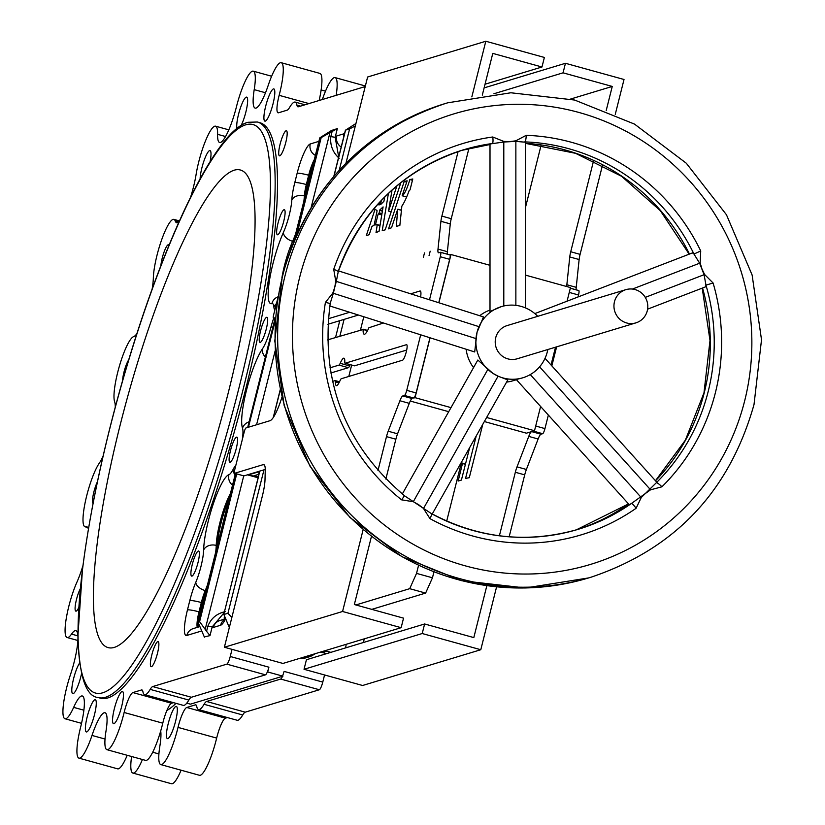 <?xml version="1.0" encoding="UTF-8"?>
<svg xmlns="http://www.w3.org/2000/svg" width="825" height="825" viewBox="0 0 825 825"><rect width="100%" height="100%" fill="white"/><g stroke="black" fill="none" stroke-linecap="round" stroke-linejoin="round"><path stroke-width="1.24" d="M335.765 281.253A6.198 0.66 10.5 0 1 336.322 281.377L334.744 287.306L335.765 281.253L333.723 269.332A204.425 199.031 -106.8 0 1 492.752 136.991L503.807 141.426L509.829 141.611L515.8 140.828L526.226 135.321A204.425 199.031 -106.8 0 1 700.724 250.955L700.167 263.01L701.941 268.919L704.602 274.498L713.099 283.016A204.425 199.031 -106.8 0 1 715.409 392.638A204.425 199.031 -106.8 0 1 661.908 486.812A6.198 1.258 -134.7 0 0 656.318 482.749L641.262 497.537L636.075 508.303A6.198 1.351 -124.8 0 0 631.269 503.59L629.238 504.683L516.254 379.5L522.524 377.881M545.026 358.339L656.566 481.934L656.318 482.749A198.227 192.998 73.2 0 0 708.201 391.432A198.227 192.998 73.2 0 0 705.952 285.12L705.571 286.842L647.604 309.158M647.274 310.808A17.346 16.892 73.2 0 0 625.845 289.668A17.346 16.892 73.2 0 0 619.214 318.636A17.346 16.892 73.2 0 0 647.274 310.808M625.845 289.668L507.117 325.586A17.346 16.892 73.2 0 0 500.476 354.554A17.346 16.892 73.2 0 0 517.162 358.793L635.9 322.874M537.756 316.326A37.166 36.187 73.2 0 0 509.829 305.147A37.166 36.187 73.2 0 0 501.373 306.622L490.009 311.499L490.009 143.983L503.797 142.003L515.862 141.405L525.442 142.209L525.442 307.89M501.373 306.622A37.166 36.187 73.2 0 0 477.005 332.465L474.695 351.955L329.835 305.972M402.322 493.979L477.819 360.04L492.731 373.22A37.166 36.187 73.2 0 0 522.906 377.767A37.166 36.187 73.2 0 0 535.281 371.095A37.166 36.187 73.2 0 0 547.284 351.914A37.166 36.187 73.2 0 0 547.8 349.522M490.009 310.087A37.166 36.187 73.2 0 0 479.717 315.728M338.518 270.909L483.491 316.924L477.005 332.465A37.166 36.187 73.2 0 0 492.731 373.22L498.083 376.179L507.808 379.923L432.248 513.975M169.001 245.242A13.004 2.527 -74.5 0 0 168.527 244.736A13.004 2.527 -74.5 0 0 168.207 244.747A13.004 2.527 -74.5 0 0 163.897 252.512A13.004 2.527 -74.5 0 0 160.885 265.588M128.7 359.855A13.004 2.527 -74.5 0 0 122.616 380.583M97.443 481.728A13.004 2.527 -74.5 0 0 93.256 494.701A13.004 2.527 -74.5 0 0 93.07 503.446M80.376 588.627A13.004 2.527 -74.5 0 0 75.838 602.312A13.004 2.527 -74.5 0 0 75.848 611.139A13.004 2.527 -74.5 0 0 76.178 611.129A13.004 2.527 -74.5 0 0 78.86 607.375M383.089 206.9L379.83 209.921L379.057 213.355L378.18 213.933L375.437 224.854L377.272 224.617L376.025 232.64L379.057 231.299L383.089 206.9M375.097 209.127L366.321 235.579L369.167 234.723L371.982 226.411L374.096 225.266L377.108 210.746L375.097 209.127M424.514 252.914L423.38 257.214L424.514 252.914M430.196 251.202L429.062 255.492L430.196 251.202M332.516 381.387L335.115 380.603A4.96 0.959 105.5 0 1 335.239 380.603A4.96 0.959 105.5 0 1 335.528 381.903A14.252 2.764 -74.5 0 0 336.353 385.646A14.252 2.764 -74.5 0 0 340.096 380.521A4.96 0.959 105.5 0 1 341.282 378.737L402.569 360.195A8.054 1.568 -74.5 0 0 406.147 352.388A8.054 1.568 -74.5 0 0 406.663 344.685A8.054 1.568 -74.5 0 0 406.467 344.685L345.18 363.227A4.96 0.959 105.5 0 1 345.056 363.237A4.96 0.959 105.5 0 1 344.767 361.938A14.252 2.764 -74.5 0 0 343.942 358.184A14.252 2.764 -74.5 0 0 343.592 358.194A14.252 2.764 -74.5 0 0 340.189 363.32A4.96 0.959 105.5 0 1 339.013 365.093L329.928 367.847M461.959 461.268L461.299 464.753L462.474 463.526L458.153 481.058L461.412 480.078L469.662 447.593M167.836 738.612A16.727 3.248 105.5 0 1 167.423 738.623A16.727 3.248 105.5 0 1 168.486 722.628A16.727 3.248 105.5 0 1 175.931 706.396A16.727 3.248 105.5 0 1 176.344 706.386A16.727 3.248 105.5 0 1 175.282 722.391A16.727 3.248 105.5 0 1 167.836 738.612M324.565 674.963L322.771 682.1L284.12 671.406L282.511 676.304A7.435 1.444 105.5 0 1 280.706 679.058L206.59 701.477A18.583 3.609 -74.5 0 0 204.074 704.292A34.691 6.734 105.5 0 1 198.516 709.572A34.691 6.734 105.5 0 1 196.763 706.499A18.583 3.609 -74.5 0 0 195.824 704.859A18.583 3.609 -74.5 0 0 195.36 704.87L186.759 707.479A18.583 3.609 -74.5 0 0 178.014 727.392A34.691 6.734 105.5 0 1 160.823 764.6A34.691 6.734 105.5 0 1 159.864 746.109A34.691 6.734 -74.5 0 0 160.7 731.012M322.338 99.526A34.691 6.734 105.5 0 1 334.228 77.633A34.691 6.734 105.5 0 1 335.094 77.602A34.691 6.734 105.5 0 1 336.177 95.339M234.166 170.208A247.778 48.128 -74.5 0 0 123.905 410.572A247.778 48.128 -74.5 0 0 108.157 647.615A247.778 48.128 -74.5 0 0 114.304 647.398A247.778 48.128 -74.5 0 0 224.575 407.034A247.778 48.128 -74.5 0 0 240.312 169.991A247.778 48.128 -74.5 0 0 234.166 170.208M107.879 697.929A298.578 57.998 -74.5 0 0 240.745 408.293A298.578 57.998 -74.5 0 0 259.72 122.657L257.369 122.007A298.578 57.998 105.5 0 1 238.404 407.643A298.578 57.998 105.5 0 1 105.538 697.28A298.578 57.998 105.5 0 1 98.134 697.538L100.475 698.187A298.578 57.998 -74.5 0 0 107.879 697.929M200.114 178.881A16.727 3.248 105.5 0 1 203.734 161.566A16.727 3.248 105.5 0 1 209.602 150.604A16.727 3.248 105.5 0 1 210.024 150.593A16.727 3.248 105.5 0 1 210.066 161.813M237.023 128.473A16.727 3.248 105.5 0 1 239.425 111.076A16.727 3.248 105.5 0 1 246.232 97.144A16.727 3.248 105.5 0 1 246.644 97.123A16.727 3.248 105.5 0 1 246.747 108.085A16.727 3.248 105.5 0 1 241.096 125.544M265.31 121.131A16.727 3.248 105.5 0 1 264.897 121.141A16.727 3.248 105.5 0 1 265.959 105.146A16.727 3.248 105.5 0 1 273.405 88.925A16.727 3.248 105.5 0 1 273.817 88.904A16.727 3.248 105.5 0 1 272.755 104.909A16.727 3.248 105.5 0 1 265.31 121.131M81.593 673.427A16.727 3.248 105.5 0 1 73.198 693.65A16.727 3.248 105.5 0 1 72.786 693.67A16.727 3.248 105.5 0 1 73.116 680.656A16.727 3.248 105.5 0 1 79.685 662.949M86.79 731.919A16.727 3.248 105.5 0 1 86.367 731.94A16.727 3.248 105.5 0 1 87.429 715.935A16.727 3.248 105.5 0 1 94.875 699.713A16.727 3.248 105.5 0 1 95.288 699.703A16.727 3.248 105.5 0 1 94.225 715.698A16.727 3.248 105.5 0 1 86.79 731.919M113.963 723.7A16.727 3.248 105.5 0 1 113.541 723.721A16.727 3.248 105.5 0 1 114.603 707.716A16.727 3.248 105.5 0 1 122.048 691.494A16.727 3.248 105.5 0 1 122.461 691.474A16.727 3.248 105.5 0 1 121.399 707.479A16.727 3.248 105.5 0 1 113.963 723.7M282.923 676.18L267.702 671.962L268.898 667.188A7.435 1.444 105.5 0 1 267.279 672.086A7.435 1.444 105.5 0 1 265.475 674.84L191.359 697.259A18.583 3.609 -74.5 0 0 188.853 700.074A34.691 6.734 105.5 0 1 184.15 705.334A34.691 6.734 105.5 0 1 183.294 705.365L144.633 694.671A34.691 6.734 105.5 0 1 142.89 691.597A18.583 3.609 -74.5 0 0 141.941 689.947A18.583 3.609 -74.5 0 0 141.487 689.968L132.877 692.567A18.583 3.609 -74.5 0 0 124.132 712.48A34.691 6.734 105.5 0 1 107.807 749.657A34.691 6.734 105.5 0 1 106.941 749.688A34.691 6.734 105.5 0 1 105.982 731.208A34.691 6.734 -74.5 0 0 105.012 712.728A34.691 6.734 -74.5 0 0 91.998 735.436A34.691 6.734 105.5 0 1 79.839 758.113A34.691 6.734 105.5 0 1 78.983 758.144A34.691 6.734 105.5 0 1 80.644 727.062A34.691 6.734 -74.5 0 0 82.304 695.98A34.691 6.734 -74.5 0 0 73.652 707.376A34.691 6.734 105.5 0 1 65.856 718.73A34.691 6.734 105.5 0 1 65 718.761A34.691 6.734 105.5 0 1 70.445 674.716A34.691 6.734 -74.5 0 0 75.89 630.671A34.691 6.734 -74.5 0 0 71.517 634.095A34.691 6.734 105.5 0 1 67.99 637.488A34.691 6.734 105.5 0 1 67.134 637.519A34.691 6.734 105.5 0 1 66.485 617.152A34.691 6.734 105.5 0 1 76.942 582.13A34.691 6.734 -74.5 0 0 83.005 565.414M232.031 649.357L230.247 656.494A7.435 1.444 105.5 0 1 226.823 664.146L152.708 686.565A18.583 3.609 -74.5 0 0 150.191 689.38A34.691 6.734 105.5 0 1 145.499 694.64A34.691 6.734 105.5 0 1 144.633 694.671M190.606 197.144A34.691 6.734 -74.5 0 0 196.102 174.457A34.691 6.734 105.5 0 1 215.552 126.173A34.691 6.734 105.5 0 1 217.594 134.331A34.691 6.734 -74.5 0 0 219.625 142.488A34.691 6.734 -74.5 0 0 220.492 142.457A34.691 6.734 -74.5 0 0 236.435 106.827A34.691 6.734 105.5 0 1 253.244 71.156A34.691 6.734 105.5 0 1 254.213 89.636A34.691 6.734 -74.5 0 0 255.172 108.116A34.691 6.734 -74.5 0 0 256.039 108.085A34.691 6.734 -74.5 0 0 268.197 85.408A34.691 6.734 105.5 0 1 281.212 62.7A34.691 6.734 105.5 0 1 279.149 95.329A18.583 3.609 -74.5 0 0 278.046 112.798A18.583 3.609 -74.5 0 0 278.51 112.788L287.121 110.179A18.583 3.609 -74.5 0 0 289.637 107.363A34.691 6.734 105.5 0 1 295.185 102.083A34.691 6.734 105.5 0 1 296.938 105.157A18.583 3.609 -74.5 0 0 297.877 106.807A18.583 3.609 -74.5 0 0 298.341 106.786L365.217 86.553M152.151 288.956A34.691 6.734 -74.5 0 0 153.337 278.015A34.691 6.734 105.5 0 1 161.504 240.209A34.691 6.734 105.5 0 1 173.869 219.378A34.691 6.734 105.5 0 1 175.261 221.059A34.691 6.734 -74.5 0 0 176.653 222.74A34.691 6.734 -74.5 0 0 177.509 222.709A34.691 6.734 -74.5 0 0 179.087 221.688M127.215 755.298A34.691 6.734 105.5 0 1 118.491 768.807A34.691 6.734 105.5 0 1 117.635 768.838L78.983 758.144M173.528 702.663L171.538 703.261A18.583 3.609 -74.5 0 0 162.783 723.174A34.691 6.734 105.5 0 1 146.458 760.351A34.691 6.734 105.5 0 1 145.602 760.382L106.941 749.688M279.799 155.822A13.004 2.527 105.5 0 1 279.479 155.832A13.004 2.527 105.5 0 1 280.304 143.395A13.004 2.527 105.5 0 1 286.089 130.773A13.004 2.527 105.5 0 1 286.409 130.762A13.004 2.527 105.5 0 1 285.584 143.21A13.004 2.527 105.5 0 1 279.799 155.822M277.726 234.764A13.004 2.527 105.5 0 1 277.396 234.774A13.004 2.527 105.5 0 1 278.231 222.327A13.004 2.527 105.5 0 1 284.017 209.715A13.004 2.527 105.5 0 1 284.336 209.705A13.004 2.527 105.5 0 1 283.511 222.142A13.004 2.527 105.5 0 1 277.726 234.764M260.308 342.354A13.004 2.527 105.5 0 1 259.988 342.365A13.004 2.527 105.5 0 1 260.813 329.918A13.004 2.527 105.5 0 1 266.599 317.305A13.004 2.527 105.5 0 1 266.918 317.295A13.004 2.527 105.5 0 1 266.093 329.732A13.004 2.527 105.5 0 1 260.308 342.354M230.196 462.217A13.004 2.527 105.5 0 1 229.876 462.227A13.004 2.527 105.5 0 1 230.701 449.78A13.004 2.527 105.5 0 1 236.497 437.157A13.004 2.527 105.5 0 1 236.816 437.147A13.004 2.527 105.5 0 1 235.991 449.594A13.004 2.527 105.5 0 1 230.196 462.217M191.988 576.097A13.004 2.527 105.5 0 1 191.668 576.108A13.004 2.527 105.5 0 1 192.493 563.661A13.004 2.527 105.5 0 1 198.278 551.038A13.004 2.527 105.5 0 1 198.598 551.028A13.004 2.527 105.5 0 1 197.773 563.475A13.004 2.527 105.5 0 1 191.988 576.097M151.48 666.662A13.004 2.527 105.5 0 1 151.161 666.672A13.004 2.527 105.5 0 1 151.986 654.225A13.004 2.527 105.5 0 1 157.781 641.613A13.004 2.527 105.5 0 1 158.101 641.592A13.004 2.527 105.5 0 1 157.276 654.039A13.004 2.527 105.5 0 1 151.48 666.662M636.075 508.303A204.425 199.031 -106.8 0 1 429.949 518.626L423.462 508.437L418.636 504.673L413.304 501.713L401.61 499.847A204.425 199.031 -106.8 0 1 325.411 302.424L332.795 293.112L334.744 287.306L333.331 293.298L475.963 338.58M541.169 144.983L525.442 207.622M461.546 461.99L446.707 521.07M433.95 571.859L432.465 577.789L425.618 593.082L371.797 609.366M406.694 350.048L354.544 365.826A4.96 0.959 105.5 0 1 354.43 365.826A4.96 0.959 105.5 0 1 354.327 365.764M350.14 364.64A14.252 2.764 -74.5 0 0 349.563 365.908A4.96 0.959 105.5 0 1 348.377 367.692L330.804 373.003M420.729 296.196L419.43 296.588M358.421 315.047L327.876 324.287M447.315 254.162A9.91 1.928 105.5 0 1 447.377 251.687L450.285 223.884A9.91 1.928 105.5 0 1 451.254 218.708L468.909 148.438M482.295 95.133L492.783 53.388L541.973 67L485.038 84.222M243.787 475.85A3.712 0.722 -74.5 0 0 243.87 475.891A3.712 0.722 -74.5 0 0 243.963 475.891L265.258 469.446M281.954 397.165A30.968 6.012 105.5 0 1 270.043 420.688L245.974 427.969A3.712 0.722 -74.5 0 0 244.262 431.795L234.671 469.972A3.712 0.722 -74.5 0 0 234.496 473.302A3.712 0.722 -74.5 0 0 234.589 473.302L263.175 464.65A24.781 4.816 105.5 0 1 263.794 464.63A24.781 4.816 105.5 0 1 265.248 470.477L265.011 479.686A24.781 4.816 105.5 0 1 262.35 496.073L224.379 647.243L342.571 611.49L401.136 627.691L403.538 618.152L354.338 604.539L371.467 536.353M385.863 479.057L395.866 439.22A9.91 1.928 105.5 0 1 397.557 433.816L409.282 403.343A9.91 1.928 105.5 0 1 412.149 398.558L402.775 395.959L404.456 395.453A4.96 0.959 -74.5 0 0 406.746 390.349L420.688 334.816M482.769 424.328L469.281 477.696L465.558 478.407L476.221 435.961M499.393 535.776L515.336 472.271A9.91 1.928 105.5 0 1 517.028 466.868L528.753 436.404A9.91 1.928 105.5 0 1 531.62 431.609L526.412 433.187L484.347 421.544M424.617 623.978L306.426 659.742L304.033 669.281L362.598 685.493L480.789 649.729L422.225 633.528L424.617 623.978L473.818 637.591L486.853 585.667M364.289 638.839L363.371 642.51M570.58 99.052L612.253 86.439L606.231 110.416M566.744 286.543A9.91 1.928 105.5 0 1 566.847 284.749L569.766 256.946A9.91 1.928 105.5 0 1 570.725 251.759L593.639 160.545M344.087 319.388L339.869 336.177M304.167 657.03A12.385 12.066 73.2 0 0 312.17 655.566L315.501 653.596M324.668 650.822A12.385 12.066 -106.8 0 1 326.69 651.203L330.846 652.348M345.5 647.924L345.902 646.315A3.712 3.62 73.2 0 0 345.881 644.408M363.794 316.759L360.484 329.938M351.667 365.062L348.8 376.468M322.771 682.1A7.435 1.444 105.5 0 1 319.358 689.752L245.242 712.171A18.583 3.609 -74.5 0 0 242.725 714.986A34.691 6.734 105.5 0 1 237.167 720.266L198.516 709.572M227.411 717.564L225.411 718.173A18.583 3.609 -74.5 0 0 216.666 738.086A34.691 6.734 105.5 0 1 199.475 775.294L160.823 764.6M181.098 770.199A34.691 6.734 105.5 0 1 171.517 783.75L132.856 773.056A34.691 6.734 105.5 0 1 131.598 756.504M281.212 62.7L319.863 73.394A34.691 6.734 105.5 0 1 319.151 100.495M204.425 637.199L198.083 622.328L199.753 621.823L206.57 631.3L207.859 626.175C211.025 618.327 216.841 613.47 225.297 611.614M198.021 622.885L198.083 622.328A6.198 0.742 -165.9 0 1 198.196 622.267L199.557 621.854L236.713 473.921M204.435 636.89L209.993 635.611L206.57 631.3M339.168 158.287C332.681 152.295 329.907 145.056 330.835 136.589L332.124 131.474L321.41 137.476A6.198 0.742 14.1 0 0 321.214 137.517L319.863 137.919L293.927 241.168M229.319 627.577L223.895 614.491L227.947 613.264L231.856 617.512M258.132 478.18A6.198 0.742 14.1 0 1 258.05 478.015L223.709 614.718L258.204 477.902A13.633 2.65 105.5 0 0 259.483 471.199M331.64 130.433L337.353 128.607L335.167 137.311L338.704 156.925M115.283 407.086A34.691 6.734 -74.5 0 0 114.634 401.734A34.691 6.734 105.5 0 1 119.501 365.743A34.691 6.734 105.5 0 1 133.671 336.61A34.691 6.734 -74.5 0 0 136.888 333.64M88.399 529.31A34.691 6.734 -74.5 0 0 86.749 526.742A34.691 6.734 -74.5 0 0 85.903 526.773A34.691 6.734 105.5 0 1 85.058 526.793A34.691 6.734 105.5 0 1 85.666 500.167A34.691 6.734 105.5 0 1 99.144 463.403A34.691 6.734 -74.5 0 0 103.073 456.163M293.618 241.921L319.739 137.981A6.198 0.742 14.1 0 1 319.863 137.919M319.822 137.961L293.855 241.333M258.266 477.139L253.873 475.788L258.369 476.706M333.836 176.303L345.427 130.144L349.614 128.927L355.338 125.895M334.012 176.096L345.551 130.154L355.936 123.503M224.256 612.542L212.19 626.907L209.993 635.611M235.476 473.87L198.175 622.277M319.863 137.816L331.743 130.329M332.124 131.474L337.353 128.607M207.859 626.175L212.19 626.907A19.821 3.847 105.5 0 0 213.293 627.454L220.605 625.247A28.493 5.538 105.5 0 0 225.287 619.451M344.541 133.681A28.493 5.538 105.5 0 0 344.056 133.743L336.755 135.95A19.821 3.847 105.5 0 0 335.167 137.311L330.835 136.589M282.511 676.304L190.431 704.158L186.77 703.148M175.993 703.343A298.578 57.998 105.5 0 1 166.836 710.552M142.447 759.505A34.691 6.734 105.5 0 1 132.856 773.056M320.347 652.132A12.385 12.066 -106.8 0 1 322.358 652.513L326.514 653.658M299.836 658.34A12.385 12.066 73.2 0 0 305.271 658.01L309.592 656.7M339.766 320.698L335.548 337.487M418.574 565.3L416.543 573.385L409.705 588.679L425.618 593.082M409.705 588.679L355.874 604.962M416.543 573.385L432.465 577.789M615.275 114.304L624.02 79.489L565.455 63.288L484.11 87.893M576.149 289.812A9.91 1.928 105.5 0 1 576.221 287.337L579.129 259.535A9.91 1.928 105.5 0 1 580.099 254.358L602.559 164.928M493.917 93.751L563.062 72.827L565.455 63.288M563.062 72.827L612.253 86.439M429.495 299.784L440.302 256.74A4.96 0.959 -74.5 0 0 440.54 252.295A4.96 0.959 -74.5 0 0 440.416 252.295L438.735 252.801A9.91 1.928 105.5 0 1 438.488 252.811A9.91 1.928 105.5 0 1 438.003 249.098L440.921 221.296A9.91 1.928 105.5 0 1 441.88 216.109L458.112 151.522M449.852 254.863L451.007 254.523L490.009 265.31M525.442 275.117L570.477 287.574L567.064 301.197M570.312 288.234L578.634 290.534A4.96 0.959 105.5 0 1 578.758 290.534A4.96 0.959 105.5 0 1 578.521 294.979L569.26 292.421M578.016 296.979L578.521 294.979M551.832 365.887L556.617 346.861M509.159 536.786L524.71 474.87A9.91 1.928 105.5 0 1 526.402 469.466L538.127 438.993A9.91 1.928 105.5 0 1 540.994 434.198L542.675 433.692A4.96 0.959 105.5 0 0 544.954 428.598L548.357 415.068M486.637 417.481L534.518 430.733L533.301 431.104L542.675 433.692M404.456 395.453L413.83 398.042L415.047 397.671L450.997 407.622M448.707 411.685L410.272 401.053M480.789 649.729L496.588 586.843M304.033 669.281L422.225 633.528M471.838 96.886L485.812 41.25L367.62 77.003L345.974 163.185M277.819 298.196L273.632 314.882A3.712 0.722 -74.5 0 0 273.446 318.213A3.712 0.722 -74.5 0 0 273.539 318.213L275.54 317.615M342.571 611.49L363.155 529.567M377.963 470.59L386.492 436.621A9.91 1.928 105.5 0 1 388.193 431.217L399.908 400.754A9.91 1.928 105.5 0 1 402.775 395.959M420.616 296.969A11.767 2.289 -74.5 0 0 420.245 290.998A11.767 2.289 -74.5 0 0 419.946 291.008L410.675 293.813M327.525 339.91L363.134 329.495A17.964 3.486 -74.5 0 0 364.165 334.218A17.964 3.486 -74.5 0 0 368.899 327.752L383.45 322.988M349.666 312.273L328.288 318.739M404.219 181.448L388.544 228.855L391.514 227.762L397.702 209.292L396.34 226.37L399.847 225.442L401.868 206.106A32.412 6.291 -74.5 0 0 409.118 190.678L410.035 189.894L412.778 178.984L409.85 179.551A18.645 3.62 105.5 0 1 402.157 195.762L407.137 180.799L404.219 181.448L406.694 182.139M381.284 200.516L380.665 204.538L383.914 201.321L384.718 196.989M377.933 204.136L379.036 205.023L380.222 201.64M396.928 185.821L388.544 211.076L392.03 190.07M388.41 193.411L382.243 230.567L385.162 229.876L400.909 182.572M485.812 41.25L544.376 57.451L541.973 67M224.379 647.243L282.944 663.444L401.136 627.691M413.83 398.042A4.96 0.959 -74.5 0 0 416.109 392.948L429.969 337.755M438.776 302.723L449.677 259.328A4.96 0.959 -74.5 0 0 449.914 254.884A4.96 0.959 -74.5 0 0 449.79 254.884L440.643 252.357M409.85 179.551L412.448 180.273M402.157 195.762L406.642 197.01M388.544 211.076L391.205 211.808M534.518 430.733L540.612 406.488M551.028 365.001L555.503 347.191M415.047 397.671L430.093 337.796M438.89 302.765L451.007 254.523M466.135 349.243A37.166 36.187 73.2 0 0 473.55 367.61M506.581 382.088A37.166 36.187 73.2 0 0 512.892 380.789L516.45 379.717M534.827 313.603L692.474 252.904L693.959 254.038L699.621 263.175L704.086 274.735L705.952 285.12L713.099 283.016M661.908 486.812L650.512 489.833L631.269 503.59A198.227 192.998 73.2 0 1 578.201 529.31C527.608 543.799 478.737 538.56 431.578 513.604L431.578 513.604A6.198 1 -61.3 0 0 431.392 513.604L431.578 513.604A6.198 1 -61.3 0 1 429.949 518.626M478.964 326.648L336.322 281.377L338.229 271.745A6.198 0.835 18.9 0 1 338.085 271.858M330.124 303.734L330.175 303.837A6.198 0.639 9.3 0 1 330.021 303.951L333.331 293.298A6.198 0.815 17.7 0 0 332.795 293.112M578.201 529.31A198.227 192.998 73.2 0 1 431.392 513.604L403.91 495.392A6.198 0.825 -51.7 0 1 404.106 495.402L404.106 495.402C344.943 445.036 320.296 381.191 330.175 303.837A6.198 0.639 9.3 0 0 325.411 302.424M401.61 499.847A6.198 0.825 -51.7 0 0 404.106 495.402L404.157 495.505M515.8 140.828A6.198 1.392 83.4 0 1 515.862 141.405L515.862 305.363M526.226 135.321A6.198 1.341 92.1 0 1 524.752 141.9A198.227 192.998 73.2 0 1 693.959 254.038L700.724 250.955M700.167 263.01L632.404 289.059M704.602 274.498L645.263 297.382M650.512 489.833A6.198 1.341 -126.1 0 0 650.172 489.359L539.591 366.836M641.262 497.537A6.198 1.268 -133.4 0 0 640.86 497.104L530.279 374.581M423.462 508.437A6.198 0.846 -52.9 0 0 423.792 507.973L498.083 376.179M413.304 501.713A6.198 0.98 -60.1 0 0 413.573 501.208L487.864 369.414M333.723 269.332A6.198 0.835 18.9 0 1 338.229 271.745C360.814 210.54 402.528 169.898 463.392 149.841A198.227 192.998 73.2 0 0 338.178 271.559M492.752 136.991A6.198 1.392 82.2 0 1 492.298 143.529A198.227 192.998 73.2 0 0 463.392 149.841M503.807 141.426A6.198 1.351 90.8 0 1 503.797 142.003L503.797 305.972M285.182 275.168A247.778 241.251 -106.8 0 1 447.686 102.816L510.861 92.771L574.633 100.042L634.507 124.101L686.317 163.247L726.454 214.748L752.111 274.983L761.516 339.766L754.009 404.58C729.424 491.287 675.159 548.811 591.195 577.149A247.778 241.251 -106.8 0 1 352.863 516.646A247.778 241.251 -106.8 0 1 285.182 275.168M744.697 400.744A235.393 229.185 73.2 0 0 579.078 112.499A235.393 229.185 73.2 0 0 299.599 277.592A235.393 229.185 73.2 0 0 465.218 565.826A235.393 229.185 73.2 0 0 744.697 400.744M588.627 577.923L525.453 587.967L461.691 580.697L401.806 556.638L349.996 517.492L309.86 465.991L284.202 405.756L274.797 340.972L282.315 276.169C306.879 189.461 361.154 131.938 445.118 103.589A247.778 241.251 73.2 0 0 282.614 275.942A247.778 241.251 73.2 0 0 350.295 517.43A247.778 241.251 73.2 0 0 588.627 577.923L591.195 577.149M490.009 144.509L461.433 150.449A198.227 192.998 -106.8 0 1 490.009 144.499M525.442 143.313A198.227 192.998 -106.8 0 1 689.473 254.059M702.529 288.007A198.227 192.998 -106.8 0 1 704.282 392.618A198.227 192.998 -106.8 0 1 655.524 480.779M628.557 503.931A198.227 192.998 -106.8 0 1 576.232 529.887L628.537 503.91M102.919 692.732A294.865 57.276 -74.5 0 0 238.611 389.328A294.865 57.276 -74.5 0 0 245.551 124.874A294.865 57.276 -74.5 0 0 109.869 428.278A294.865 57.276 -74.5 0 0 102.919 692.732M268.898 667.188L230.247 656.494M247.438 474.839L258.112 477.788M243.736 475.86L205.27 629.011M329.918 132.784L311.159 207.436M201.661 630.97L186.79 635.467A28.493 5.538 105.5 0 1 187.461 609.912L189.802 600.6A28.493 5.538 105.5 0 1 195.783 582.306A24.781 4.816 -74.5 0 0 203.631 550.028A44.602 8.662 105.5 0 1 213.273 503.91A44.602 8.662 105.5 0 1 228.917 474.684A24.781 4.816 -74.5 0 0 233.166 469.301A19.821 3.847 105.5 0 1 235.816 465.444M242.251 439.818A24.781 4.816 -74.5 0 0 242.509 428.175A44.602 8.662 105.5 0 1 246.469 390.338A44.602 8.662 105.5 0 1 262.422 348.882A24.781 4.816 -74.5 0 0 271.002 326.968A19.821 3.847 105.5 0 1 273.694 318.285M274.89 309.86A19.821 3.847 105.5 0 1 273.9 307.106A24.781 4.816 -74.5 0 0 271.879 303.621A44.602 8.662 105.5 0 1 269.569 279.819A44.602 8.662 105.5 0 1 283.408 232.444A24.781 4.816 -74.5 0 0 291.813 199.99A28.493 5.538 105.5 0 1 294.793 182.603L297.134 173.291A28.493 5.538 105.5 0 1 310.252 143.973L318.873 141.364M162.783 723.174L124.132 712.48M105.033 739.045L91.998 735.436M83.872 710.201L73.652 707.376M77.89 635.858L71.517 634.095M87.46 527.206L85.903 526.773M178.705 222.018L175.261 221.059M225.565 136.537L217.594 134.331M265.506 92.761L254.213 89.636M308.963 103.568L279.149 95.329M300.486 106.136L296.938 105.157M265.475 674.84L226.823 664.146M191.359 697.259L152.708 686.565M188.853 700.074L150.191 689.38M142.333 690.195L141.487 689.968M171.538 703.261L132.877 692.567M290.895 248.799A34.691 6.734 105.5 0 1 292.72 244.118M293.69 241.601L292.617 241.302A34.691 6.734 -74.5 0 0 281.923 277.736M305.126 196.092L304.384 195.886A34.691 6.734 105.5 0 1 303.878 201.063M295.69 233.64A34.691 6.734 105.5 0 1 292.617 241.302A9.91 5.971 -155.9 0 1 283.408 232.444M305.869 193.153A18.583 3.609 105.5 0 1 307.508 184.862L306.333 184.542A18.583 3.609 -74.5 0 0 304.384 195.886A9.91 7.178 -176.5 0 0 291.813 199.99M307.921 184.975A9.91 1.186 -165.9 0 1 307.508 184.862L309.839 175.55L308.674 175.23L306.333 184.542A9.91 1.186 -165.9 0 0 294.793 182.603M310.252 175.663A9.91 1.186 -165.9 0 1 309.839 175.55A18.583 3.609 105.5 0 1 312.438 166.97M314.263 159.699A18.583 3.609 -74.5 0 0 308.674 175.23A9.91 1.186 -165.9 0 0 297.134 173.291M198.309 627.062A18.583 3.609 105.5 0 1 198.227 623.514M198.526 620.462A18.583 3.609 105.5 0 1 200.166 612.181L199 611.851A18.583 3.609 -74.5 0 0 197.268 627.371M200.588 612.294A9.91 1.186 14.1 0 1 200.166 612.181L202.507 602.869L201.341 602.539L199 611.851A9.91 1.186 14.1 0 0 187.461 609.912M202.919 602.982A9.91 1.186 14.1 0 1 202.507 602.869A18.583 3.609 105.5 0 1 205.105 594.289M205.982 590.813L205.239 590.607A18.583 3.609 -74.5 0 0 201.341 602.539A9.91 1.186 14.1 0 0 189.802 600.6M217.305 545.717L216.233 545.418A34.691 6.734 105.5 0 1 215.645 552.327M207.457 584.915A34.691 6.734 105.5 0 1 205.239 590.607A9.91 5.373 22.8 0 1 195.783 582.306M217.418 545.284A34.691 6.734 105.5 0 1 229.01 499.115M230.443 493.433A34.691 6.734 -74.5 0 0 216.233 545.418A9.91 7.652 1.6 0 0 203.631 550.028M275.137 350.862L256.575 424.762M275.189 318.698A19.821 3.847 105.5 0 1 274.828 320.203L247.902 427.381M235.548 473.591L198.196 622.267M248.438 427.216L275.354 320.069M296.887 234.362L321.214 137.517M259.236 471.653L248.737 474.829L258.194 477.448L248.614 474.839A4.96 0.959 105.5 0 1 248.5 474.757M248.16 474.623A3.712 3.62 -106.8 0 0 248.737 474.829A4.96 0.959 105.5 0 1 248.614 474.839L248.078 474.643M257.441 476.767L253.873 475.788L258.864 474.272M224.297 617.213A9.91 1.928 -74.5 0 0 224.266 619.204M339.24 170.218L349.614 128.927M280.304 389.926L273.426 417.295M227.947 613.264L263.979 469.838M259.287 471.085L258.05 478.015A6.198 0.742 14.1 0 1 258.204 477.902M224.988 618.987L219.801 620.555A9.91 9.652 73.2 0 0 213.293 627.454M224.648 619.503A9.91 9.652 73.2 0 0 220.605 625.247M336.755 135.95A9.91 9.652 73.2 0 0 341.199 146.984M344.056 133.743A9.91 9.652 73.2 0 0 343.767 136.754M186.79 635.467A9.91 9.652 -106.8 0 1 193.297 628.578L199.526 626.691M228.917 474.684A9.91 9.652 72.8 0 0 232.526 485.131M233.166 469.301A9.91 7.167 27.4 0 0 235.094 474.891M315.356 155.368A9.91 9.652 -106.8 0 1 310.252 143.973M242.509 428.175A9.91 9.364 -19.4 0 1 249.098 421.823M262.422 348.882A9.91 8.456 34.3 0 0 265.361 357.07M278.035 296.835A9.91 9.652 73.6 0 0 271.879 303.621M271.002 326.968A9.91 0.732 14.6 0 1 272.879 327.154M276.457 303.631A9.91 8.539 175.8 0 0 273.9 307.106M178.014 727.392L216.666 738.086M186.759 707.479L225.411 718.173M195.36 704.87L196.216 705.107M204.074 704.292L242.725 714.986M206.59 701.477L245.242 712.171M280.706 679.058L319.358 689.752M152.708 752.235L158.916 753.947M322.358 652.513L326.69 651.203M580.099 254.358L570.725 251.759M579.129 259.535L569.766 256.946M576.221 287.337L566.847 284.749M544.954 428.598L535.703 426.03M540.994 434.198L531.62 431.609M538.127 438.993L528.753 436.404M526.402 469.466L517.028 466.868M524.71 474.87L515.336 472.271M469.002 450.223L468.291 450.027M468.868 450.759L468.012 450.522M465.537 464.011L462.526 463.176M465.455 464.341L462.474 463.526M458.886 480.841L458.174 480.645M466.259 478.603L465.558 478.407M440.921 221.296L450.285 223.884M441.88 216.109L451.254 218.708M273.539 318.213L275.447 318.739L273.446 318.213M234.589 473.302L243.963 475.891M263.175 464.65L264.309 464.96M386.492 436.621L395.866 439.22M388.193 431.217L397.557 433.816M399.908 400.754L409.282 403.343M406.746 390.349L416.109 392.948M440.302 256.74L449.677 259.328M438.003 249.098L447.377 251.687M345.18 363.227L354.544 365.826M340.189 363.32L349.563 365.908M339.013 365.093L348.377 367.692M335.342 380.665L339.508 381.82M335.528 381.903L338.982 382.862M419.946 291.008L420.482 291.153M363.082 329.185L367.62 330.443M363.134 329.495L367.486 330.701M404.343 181.222L406.777 181.892M388.596 228.412L389.338 228.618M397.98 209.22L401.466 210.189L397.97 209.22M397.99 209.344L401.455 210.303M378.613 203.383L379.552 203.641M378.283 203.754L379.418 204.064M383.955 197.763L384.563 197.928M374.952 209.354L375.602 209.54M366.372 235.135L367.115 235.342M379.655 210.396L382.387 211.148M379.83 209.921L382.47 210.653M379.242 212.871L381.975 213.623M379.057 213.355L381.892 214.139M378.345 213.572L381.831 214.541M378.18 213.933L381.758 214.923M375.437 224.854L375.983 225.008M377.272 224.627L380.036 225.39L377.272 224.617M377.272 224.812L380.005 225.565M525.442 143.354L575.53 153.306L621.565 176.282L660.351 210.695L689.174 254.172M702.219 288.131L709.995 340.478L703.983 392.834L685.379 440.127L655.473 480.717M445.118 103.589L447.686 102.816M257.369 122.007L247.995 122.286C213.562 131.082 157.802 253.141 118.996 393.401C101.351 457.576 89.172 516.388 82.448 569.817L77.973 634.951C79.014 675.592 85.738 696.455 98.134 697.538M77.859 640.489L67.134 637.519M81.531 723.339L65 718.761M87.718 527.536L85.058 526.793M179.427 220.925L173.869 219.378M228.824 129.855L215.552 126.173M271.621 76.24L253.244 71.156M304.951 104.785L295.185 102.083M273.23 417.594L280.242 389.658M225.184 619.235L224.348 619.895L225.029 618.915M235.434 473.56L198.031 622.452M247.686 427.453L275.003 318.646M335.094 77.602L365.362 85.986M321.121 89.935L325.504 91.152M578.758 290.534L570.322 288.203M465.548 463.949L462.505 463.114M234.496 473.302L243.87 475.891M440.54 252.295L449.914 254.884M345.056 363.237L354.43 365.826M335.239 380.603L339.529 381.789M363.062 329.165L367.63 330.433M522.906 377.767L522.07 378.015"/></g></svg>
